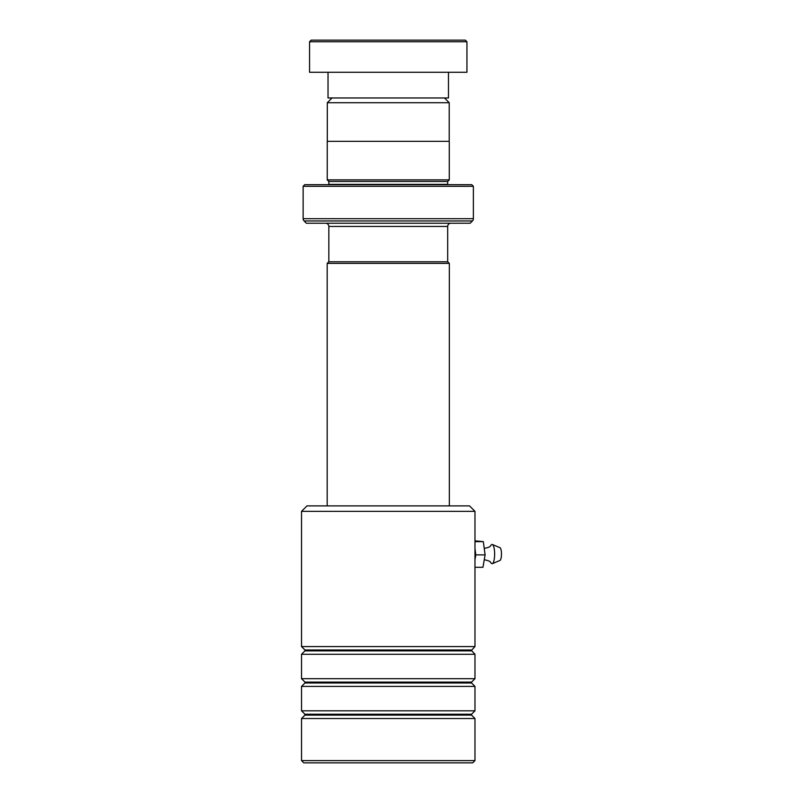 <?xml version="1.0" encoding="UTF-8"?>
<svg xmlns="http://www.w3.org/2000/svg" width="803" height="803" viewBox="0 0 803 803"><rect width="100%" height="100%" fill="white"/><g stroke="black" fill="none" stroke-linecap="round" stroke-linejoin="round"><path stroke-width="1.2" d="M332.041 97.966L327.293 102.724L449.218 102.724L444.46 97.966M449.218 141.328L449.218 102.724M327.293 141.328L327.293 102.724M447.672 261.778L447.672 226.446A3.212 3.212 0 0 1 450.884 223.234M328.829 261.778L328.829 226.446L447.672 226.446M328.788 261.778L447.723 261.778L449.329 263.384L327.182 263.384L328.788 261.778M449.329 505.89L449.329 263.384M327.182 505.89L327.182 263.384M325.616 223.234A3.212 3.212 0 0 1 328.829 226.446M328.798 184.69A1.606 1.606 0 0 0 328.829 184.369L328.829 181.478L447.672 181.478L449.279 179.872L449.279 141.328L327.222 141.328L327.222 179.872L449.279 179.872M328.829 181.478L327.222 179.872M328.829 184.369L447.672 184.369L447.672 181.478M303.132 218.687L473.368 218.687L473.368 186.296L471.762 184.69L304.738 184.69L303.132 186.296L303.132 218.687A3.212 3.212 0 0 0 304.076 220.966L306.344 223.234L470.156 223.234L472.435 220.966L304.076 220.966M473.368 218.687A3.212 3.212 0 0 1 472.435 220.966M473.368 186.296L303.132 186.296M311.162 40.15L465.339 40.15L466.944 41.756L309.556 41.756L311.162 40.15M448.475 72.27L448.475 97.966L328.025 97.966L328.025 72.27M466.944 41.756L466.944 72.27L309.556 72.27L309.556 41.756M301.526 511.35L306.987 505.89L469.514 505.89L474.974 511.35L301.526 511.35L301.526 646.576L474.974 646.576L474.974 511.35M474.974 760.602L472.726 762.85L303.775 762.85L301.526 760.602L474.974 760.602L474.974 718.524L301.526 718.524L301.526 760.602M304.929 682.098L304.929 683.002L471.582 683.002L471.582 682.098L304.929 682.098L301.526 678.696L301.526 654.284L474.974 654.284L471.391 650.43L474.974 646.576M304.929 714.218L304.929 715.122L471.582 715.122L471.582 714.218L304.929 714.218L301.526 710.816L301.526 686.404L474.974 686.404L471.582 683.002M301.526 678.696L474.974 678.696L474.974 654.284M301.526 710.816L474.974 710.816L474.974 686.404M484.249 559.821L484.621 559.811C491.928 561.367 489.91 562.341 491.145 563.023A9.636 2.55 -90 0 0 492.369 563.646L499.958 560.454A6.424 1.696 -90 0 0 501.474 554.02A6.424 1.696 -90 0 0 499.958 547.686L492.369 544.494A9.636 2.55 -90 0 0 491.145 545.117C489.91 545.799 491.928 546.773 484.621 548.329L484.219 548.319M492.369 563.646A9.636 2.55 -90 0 0 494.638 553.99A9.636 2.55 -90 0 0 492.369 544.494M474.974 540.841L483.326 541.644L485.102 554.883L482.954 567.299L474.974 567.299M483.326 541.644L474.974 541.644M474.974 548.67L475.808 554.883L474.974 559.701M485.102 554.883L475.808 554.883M471.582 650.882L304.929 650.882L304.929 649.978L471.582 649.978M471.582 682.098L474.974 678.696M471.582 715.122L474.974 718.524M471.582 714.218L474.974 710.816M304.929 715.122L301.526 718.524M304.929 683.002L301.526 686.404M304.929 649.978L301.526 646.576M304.929 650.882L301.526 654.284"/></g></svg>
